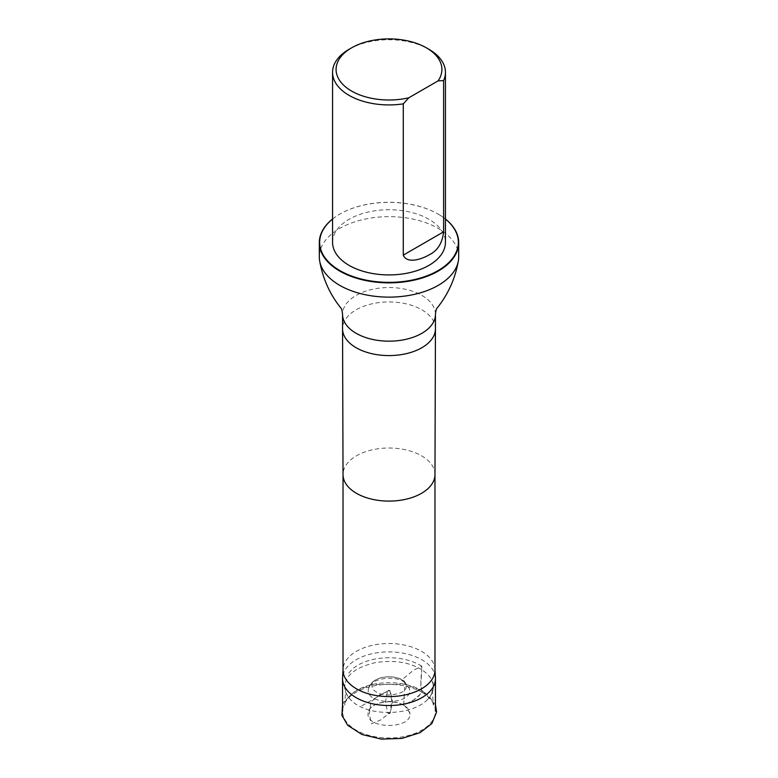 <?xml version="1.0" encoding="UTF-8"?>
<svg xmlns="http://www.w3.org/2000/svg" width="778" height="778" viewBox="0 0 778 778"><rect width="100%" height="100%" fill="white"/><g stroke="black" fill="none" stroke-linecap="round" stroke-linejoin="round"><path stroke-width="0.58" stroke-dasharray="3.89 2.92" d="M404.842 682.471C394.368 674.409 369.715 678.64 368.519 688.695C364.075 705.743 413.935 705.753 409.471 688.686L404.842 682.471M421.764 669.741C409.092 662.059 393.425 659.725 374.763 662.739C355.575 667.514 345.558 675.294 344.712 686.089C344.401 691.321 346.764 696.242 351.802 700.881C367.158 716.198 409.004 716.412 426.188 700.881C431.1 696.582 433.463 691.652 433.288 686.089C432.821 679.894 428.979 674.448 421.764 669.741L421.822 666.182L413.322 670.315L403.053 678.922L404.871 683.181L403.685 705.238L412.194 701.104L422.464 692.498L420.645 688.238L421.764 669.741L420.772 680.653L421.501 690.446C429.155 695.376 433.083 700.297 433.278 705.189L432.286 688.958C432.626 692.673 430.594 696.65 426.188 700.881M403.694 705.208L405.046 706.064L409.87 713.115C412.661 729.55 365.329 729.501 368.13 713.105C368.237 703.137 391.976 697.827 403.694 705.208L414.11 699.704L419.352 695.571L422.337 690.718L421.501 690.446C414.236 686.274 405.357 683.765 394.854 682.909C380.053 682.063 367.401 684.504 356.898 690.232C348.097 696.368 344.041 701.348 344.722 705.16L345.714 688.948C345.374 692.673 347.406 696.641 351.802 700.881M435.427 677.852A46.447 26.812 0 0 0 421.841 659.744A46.447 26.812 0 0 0 371.913 653.773A46.447 26.812 0 0 0 342.573 677.852M421.841 692.235A46.447 26.812 180 0 1 435.447 711.189A46.447 26.812 180 0 1 389 738.011A46.447 26.812 180 0 1 342.553 711.189A46.447 26.812 180 0 1 371.223 686.42A46.447 26.812 180 0 1 421.841 692.235M349.089 49.286A56.444 32.588 180 0 1 428.911 49.286M332.556 242.328A56.444 32.588 180 0 1 389 209.739A56.444 32.588 180 0 1 445.444 242.328M434.97 670.062A45.97 26.54 0 0 0 434.951 669.216A45.97 26.54 0 0 0 421.511 651.293A45.97 26.54 0 0 0 372.088 645.38A45.97 26.54 0 0 0 343.049 669.216A45.97 26.54 0 0 0 343.03 670.062M458.689 256.886A69.689 40.232 0 0 0 438.277 228.431A69.689 40.232 0 0 0 362.334 219.717A69.689 40.232 0 0 0 319.311 256.886M332.556 219.075A69.339 40.038 180 0 1 339.967 214.018A69.339 40.038 180 0 1 438.033 214.018L438.033 214.018A69.339 40.038 180 0 1 445.444 219.075M438.286 214.164L438.277 214.164A69.689 40.232 180 0 1 438.286 214.164A69.689 40.232 180 0 1 445.444 219.017M332.556 219.017A69.689 40.232 180 0 1 339.714 214.164A69.689 40.232 180 0 1 438.277 214.164M391.713 700.482L389.895 690.582L380.345 694.433L370.853 702.009L369.414 713.873L371.242 723.773L380.792 719.922L390.274 712.337L391.713 700.482M434.97 474.561L434.97 474.58A45.97 26.54 0 0 0 421.511 455.791A45.97 26.54 0 0 0 371.407 450.034A45.97 26.54 0 0 0 343.03 474.561L343.03 474.58M435.447 328.763A46.447 26.812 0 0 0 421.841 309.8A46.447 26.812 0 0 0 371.223 303.994A46.447 26.812 0 0 0 342.553 328.763M435.447 314.361A46.447 26.812 0 0 0 421.841 295.397A46.447 26.812 0 0 0 371.223 289.581A46.447 26.812 0 0 0 342.553 314.361M368.519 688.695C369.754 684.232 372.74 681.003 377.466 679.019C388.173 674.701 399.629 677.346 404.122 681.051L409.481 688.676M421.822 666.182C412.622 660.551 401.536 657.731 388.543 657.721C373.819 658.023 362.023 661.563 353.154 668.36L347.961 673.884M403.13 680.672C396.459 675.79 383.807 675.839 377.923 678.912C372.108 681.051 370.532 684.659 373.207 689.736C379.829 695.376 388.718 696.485 399.873 693.052C406.943 690.494 408.032 686.371 403.13 680.672M344.712 686.089L344.965 684.455M433.288 686.089L432.996 681.479M409.87 713.115L409.889 714.36C410.055 710.82 407.993 707.776 403.694 705.238C400.087 703.623 399.124 702.378 389.515 701.756C383.437 701.737 378.244 702.962 373.946 705.452C367.06 709.624 368.111 714.875 368.111 714.379L368.13 713.105M342.553 704.722L343.847 701.941L354.739 691.282L372.049 684.533L404.492 684.202L422.337 690.718L435.447 704.771M388.844 690.358L360.525 706.58L389.01 690.251L387.454 691.37L385.577 701.484L387.551 712.842L389.136 713.718L390.352 713.027L392.423 701.484L390.225 690.728L388.689 690.232L389.515 690.563L388.981 690.981L388.3 690.718L388.844 690.358M388.64 713.144L389.759 713.514L388.64 713.144"/><path stroke-width="1.17" d="M343.03 669.634L342.573 677.852A46.447 26.812 0 0 0 342.553 678.708A46.447 26.812 0 0 0 389 705.52A46.447 26.812 0 0 0 435.447 678.708A46.447 26.812 0 0 0 435.427 677.852L434.97 669.634M408.82 97.775A52.914 30.556 180 0 1 344.878 86.319A52.914 30.556 180 0 1 351.578 47.847A52.914 30.556 180 0 1 426.422 47.847A52.914 30.556 180 0 1 438.063 80.893L408.82 97.775L403.276 103.863A56.444 32.588 180 0 1 349.089 95.373A56.444 32.588 180 0 1 332.556 72.335A56.444 32.588 180 0 1 349.089 49.286L351.578 47.847M426.422 47.847L428.911 49.286A56.444 32.588 180 0 1 445.444 72.335A56.444 32.588 180 0 1 443.616 80.572L443.616 231.844C442.303 243.29 437.411 250.993 428.931 254.96C422.337 258.87 407.176 264.403 403.276 255.126L403.276 103.863M438.063 80.893L443.616 80.572M445.444 72.335L445.444 242.328A56.444 32.588 180 0 1 410.599 272.436A56.444 32.588 180 0 1 349.089 265.376A56.444 32.588 180 0 1 332.556 242.328L332.556 72.335M434.97 474.609A45.97 26.54 0 0 1 389 501.1A45.97 26.54 0 0 1 343.03 474.609A45.97 26.54 0 0 1 343.03 474.561L343.03 670.062A45.97 26.54 0 0 0 389 696.602A45.97 26.54 0 0 0 434.97 670.062L434.97 474.58A45.97 26.54 0 0 1 434.97 474.609L435.447 328.812A46.447 26.812 0 0 0 435.447 328.763L435.447 314.361C435.768 310.976 436.264 308.944 436.944 308.283L436.876 308.36C448.04 294.551 455.198 278.728 458.349 260.883A69.689 40.232 0 0 0 458.689 256.886L458.689 242.619A69.689 40.232 180 0 1 389 282.852A69.689 40.232 180 0 1 319.311 242.619A69.689 40.232 180 0 1 332.556 219.017M319.311 242.619L319.311 256.886A69.689 40.232 0 0 0 319.651 260.883A69.689 40.232 0 0 0 389 297.128A69.689 40.232 0 0 0 458.349 260.883M445.444 219.075A69.339 40.038 180 0 1 435.252 272.154A69.339 40.038 180 0 1 342.748 272.154A69.339 40.038 180 0 1 332.556 219.075M445.444 219.017A69.689 40.232 180 0 1 458.689 242.619M435.447 314.361A46.447 26.812 0 0 1 389 341.172A46.447 26.812 0 0 1 342.553 314.361L342.553 328.763A46.447 26.812 0 0 0 342.553 328.812A46.447 26.812 0 0 0 389 355.585A46.447 26.812 0 0 0 435.447 328.812M403.276 255.126L443.616 231.844M435.447 704.771L436.594 711.977L431.868 723.54L420.003 732.691L401.876 738.419L381.346 739.1L361.945 734.49L347.717 725.32L341.931 715.41L342.553 704.722M342.553 678.708L342.553 711.189M435.447 678.708L435.447 711.189M343.03 474.609L342.553 328.812M342.553 314.361C342.232 310.976 341.736 308.944 341.056 308.283L341.124 308.36C329.96 294.551 322.802 278.728 319.651 260.883"/></g></svg>
